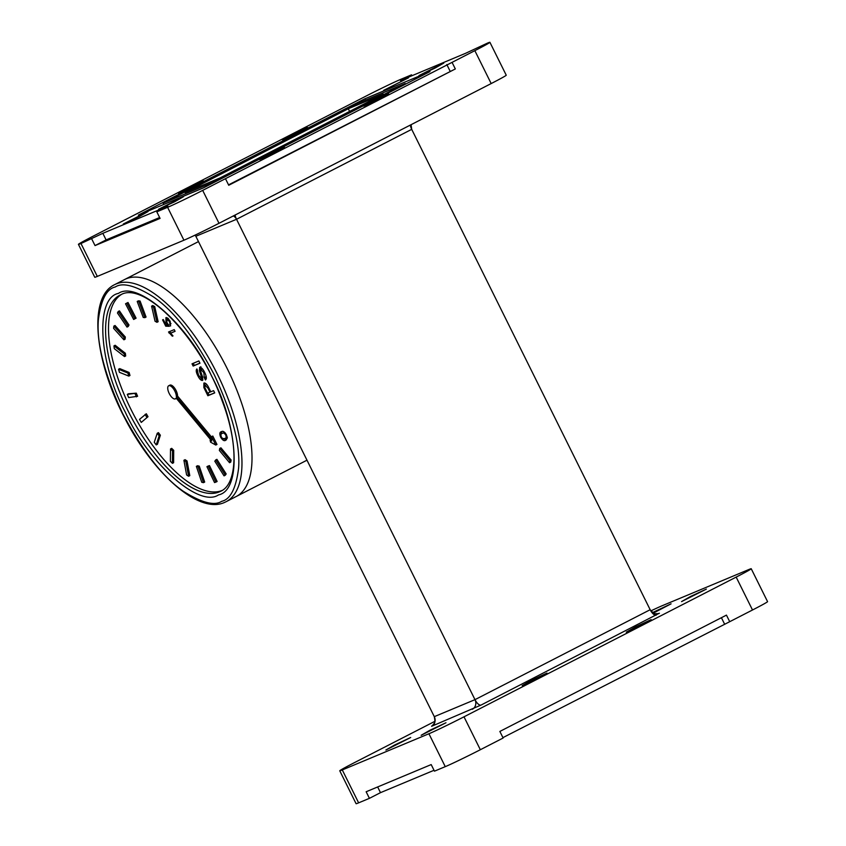 <?xml version="1.0" encoding="UTF-8"?>
<svg xmlns="http://www.w3.org/2000/svg" width="846" height="846" viewBox="0 0 846 846"><rect width="100%" height="100%" fill="white"/><g stroke="black" fill="none" stroke-linecap="round" stroke-linejoin="round"><path stroke-width="1.27" d="M118.451 293.382C137.739 280.089 188.626 325.276 211.627 376.121C238.339 425.411 242.083 490.289 218.49 494.91C199.201 508.213 148.314 463.026 125.314 412.182C98.601 362.892 94.847 298.004 118.451 293.382M126.149 278.81A122.004 50.57 -117.2 0 0 124.648 279.497A122.004 50.57 62.8 0 1 126.149 278.81A122.004 50.57 62.8 0 1 226.263 366.72A122.004 50.57 62.8 0 1 236.087 496.581A122.004 50.57 -117.2 0 0 226.263 366.72A122.004 50.57 -117.2 0 0 126.149 278.81M210.739 439.825L210.115 440.142L211.764 441.052L176.095 398.054A7.35 3.046 62.8 0 1 175.397 398.857A7.35 3.046 62.8 0 1 175.302 398.9A7.35 3.046 62.8 0 1 169.274 393.602A7.35 3.046 62.8 0 1 168.682 385.776A7.35 3.046 62.8 0 1 168.777 385.734A7.35 3.046 62.8 0 1 173.599 389.001A7.35 3.046 62.8 0 1 176.349 396.668L177.544 396.055L211.278 436.737M169.782 385.216A7.35 3.046 62.8 0 1 169.877 385.163A7.35 3.046 62.8 0 1 169.961 385.12A7.35 3.046 62.8 0 1 174.794 388.388A7.35 3.046 62.8 0 1 177.544 396.055M121.422 294.461A110.244 45.695 -117.2 0 0 132.579 412.573A110.244 45.695 -117.2 0 0 222.054 490.479M199.984 363.209L193.142 366.064L192.021 363.812L198.863 360.956L199.984 363.209M203.949 383.058C205.557 382.783 207.185 384.391 208.856 387.902L210.791 391.814L213.604 390.641L214.715 392.893L207.873 395.748L203.854 387.489L203.875 383.09M172.996 335.904L172.32 336.19L168.523 332.002L174.223 329.623L175.069 331.325L170.628 333.187L172.996 335.904M211.606 436.652L212.79 436.039L216.967 444.446L215.772 445.049L211.606 436.652L212.79 436.039M219.738 448.433L220.933 447.83L231.117 460.034A102.895 42.649 62.8 0 1 230.736 462.096L229.541 462.709L219.368 450.442A85.256 35.342 62.8 0 0 219.738 448.433L229.922 460.647A102.895 42.649 62.8 0 1 229.541 462.709M215.709 459.949L216.904 459.336L226.168 473.94A102.895 42.649 62.8 0 1 225.248 475.251L224.053 475.864L214.81 461.229A85.256 35.342 62.8 0 0 215.709 459.949L224.983 474.553A102.895 42.649 62.8 0 1 224.053 475.864M208.127 466.051A85.256 35.342 -117.2 0 0 209.48 465.607L217.126 481.48L215.931 482.093A102.895 42.649 62.8 0 1 214.535 482.548L206.932 466.664L208.127 466.051M197.552 465.734A85.256 35.342 -117.2 0 0 199.254 466.146L204.679 482.061L203.484 482.664A102.895 42.649 62.8 0 1 201.729 482.241L196.357 466.347L197.552 465.734M185.084 459.685A85.256 35.342 -117.2 0 0 187.019 460.933L189.79 475.642L188.605 476.245A102.895 42.649 62.8 0 1 186.617 474.966L183.899 460.287L185.084 459.685M171.706 448.359A85.256 35.342 -117.2 0 0 173.705 450.336L173.62 462.72L172.436 463.333A102.895 42.649 62.8 0 1 170.374 461.292L170.511 448.972L171.706 448.359M158.445 432.644A85.256 35.342 -117.2 0 0 160.359 435.214L157.43 444.298L156.235 444.901A102.895 42.649 62.8 0 1 154.258 442.268L157.25 433.258L158.445 432.644M146.326 413.768A85.256 35.342 -117.2 0 0 148.008 416.708L141.261 422.408A102.895 42.649 62.8 0 1 139.527 419.373L146.326 413.768M128.497 393.771L136.291 393.179A85.256 35.342 -117.2 0 0 137.612 396.277L128.677 397.578A102.895 42.649 62.8 0 1 127.312 394.384L128.497 393.771M119.751 368.623L129.121 372.473A85.256 35.342 -117.2 0 0 129.977 375.487L128.793 376.089L119.445 372.335A102.895 42.649 62.8 0 1 118.556 369.237L119.751 368.623M115.141 345.263L125.367 353.258A85.256 35.342 -117.2 0 0 125.694 355.944L124.499 356.557L114.295 348.647A102.895 42.649 62.8 0 1 113.956 345.877L115.141 345.263M115.035 325.499L125.324 337.015A85.256 35.342 -117.2 0 0 125.092 339.183L123.897 339.796L113.607 328.343A102.895 42.649 62.8 0 1 113.85 326.112L115.035 325.499M119.445 310.873L128.994 325.023A85.256 35.342 -117.2 0 0 128.222 326.493L127.027 327.095L117.457 312.999A102.895 42.649 62.8 0 1 118.25 311.476L119.445 310.873M135.149 318.667A85.256 35.342 -117.2 0 0 134.831 318.847L133.647 319.46L125.536 303.788A102.895 42.649 62.8 0 1 126.361 303.333L127.556 302.731A102.895 42.649 62.8 0 1 128.01 302.498L136.079 318.181L134.895 318.794L126.826 303.111L128.01 302.498M144.867 317.662A85.256 35.342 62.8 0 0 143.238 317.462L137.211 301.44L138.406 300.838A102.895 42.649 62.8 0 1 140.087 301.039L146.051 317.049L144.867 317.662L138.892 301.652L140.087 301.039M156.944 322.305A85.256 35.342 62.8 0 0 155.051 321.258L151.593 306.136L152.777 305.533A102.895 42.649 62.8 0 1 154.723 306.601L158.139 321.702L156.944 322.305L153.538 307.214L154.723 306.601M220.658 437.202C219.378 433.808 219.643 431.978 221.43 431.735C222.805 430.656 224.476 431.672 226.432 434.791L227.352 437.995L225.66 440.258C224.285 441.337 222.614 440.322 220.658 437.202L221.292 436.874M168.386 318.646L166.81 319.333L166.905 322.516L169.316 326.313L165.721 326.175L162.58 319.862L163.31 319.555L165.753 324.473L167.571 324.536L166.006 322.315L165.911 317.641L167.762 318.107L170.131 321.194L170.575 325.996L169.464 321.459L166.725 319.365L167.868 318.794M201.591 377.422L199.392 370.76L199.667 367.291C201.285 367.27 202.924 368.919 204.573 372.24C206.561 376.216 206.847 378.786 205.441 379.96L204.32 377.707L203.833 372.674L200.83 369.522L200.756 371.616L202.754 377.496L202.448 380.467C200.914 380.478 199.37 378.892 197.827 375.709C196.103 372.325 195.796 370.072 196.896 368.941L198.567 375.286L201.263 378.247L202.585 376.904M193.142 366.064L194.337 365.451L193.258 363.294M199.931 363.114L194.337 365.451M204.584 382.963L204.647 385.797M203.854 387.489L204.679 387.066M208 392.978L209.068 395.135L207.873 395.748M214.673 392.798L209.068 395.135M169.073 333.102L170.258 332.489L171.029 332.975M172.32 336.19L172.954 335.862M170.628 333.187L175.027 331.23M170.258 332.489L169.76 331.484M210.115 440.142L210.569 442.151L215.772 445.049M210.707 437.022L212.018 439.677L176.349 396.668M231.117 460.034L229.922 460.647M226.168 473.94L224.983 474.553M209.48 465.607L208.296 466.22L215.931 482.093M208.296 466.22A85.256 35.342 62.8 0 1 206.932 466.664M199.254 466.146L198.07 466.759L203.484 482.664M198.07 466.759A85.256 35.342 62.8 0 1 196.357 466.347M187.019 460.933L185.824 461.535L188.605 476.245M185.824 461.535A85.256 35.342 62.8 0 1 183.899 460.287M173.705 450.336L172.521 450.95L172.436 463.333M172.521 450.95A85.256 35.342 62.8 0 1 170.511 448.972M160.359 435.214L159.164 435.827L156.235 444.901M159.164 435.827A85.256 35.342 62.8 0 1 157.25 433.258M148.008 416.708L141.261 422.408M146.823 417.321A85.256 35.342 62.8 0 1 145.131 414.381M136.291 393.179L127.312 394.384M136.428 396.88A85.256 35.342 62.8 0 1 135.096 393.781M129.121 372.473L127.926 373.075L118.556 369.237M128.793 376.089A85.256 35.342 62.8 0 1 127.926 373.075M125.367 353.258L124.182 353.861L113.956 345.877M124.499 356.557A85.256 35.342 62.8 0 1 124.182 353.861M125.324 337.015L124.129 337.628L113.85 326.112M123.897 339.796A85.256 35.342 62.8 0 1 124.129 337.628M128.994 325.023L127.799 325.625L118.25 311.476M127.027 327.095A85.256 35.342 62.8 0 1 127.799 325.625M133.647 319.46A85.256 35.342 62.8 0 1 134.419 319.027A85.256 35.342 62.8 0 1 134.895 318.794M137.211 301.44A102.895 42.649 62.8 0 1 138.892 301.652M151.593 306.136A102.895 42.649 62.8 0 1 153.538 307.214M221.028 434.347L221.779 431.597M226.474 439.783L223.323 438.82M166.451 319.608L166.546 317.557M166.006 322.315L166.651 321.988M167.571 324.536L168.121 324.251M165.721 326.175L166.905 325.562L166.376 324.494M169.02 325.647L166.905 325.562M169.464 321.459L170.099 321.131M169.655 324.325L170.998 323.532M200.851 366.678L200.576 370.146M199.392 370.76L200.491 370.188M202.776 376.808L201.263 378.247M197.393 369.924L197.668 371.701M197.827 375.709L198.577 375.317M200.967 378.268L202.934 379.865M200.83 369.522L202.49 368.93M203.833 372.674L204.595 372.282M206.107 376.1L205.515 377.094L206.297 378.67M204.32 377.707L205.515 377.094M206.223 384.719L206.953 384.676M227.246 437.033L224.814 438.556L222.593 438.556L221.324 436.948C220.626 434.654 220.943 433.49 222.276 433.438C223.185 432.549 224.349 433.089 225.766 435.066C226.464 437.35 226.136 438.514 224.814 438.556M223.46 432.824L224.941 432.549M210.76 391.751L207.545 393.168L204.806 387.489L205.092 385.29L208.095 388.293L210.009 392.142M208.856 387.902L208.095 388.293M226.4 434.738L225.766 435.066M224.55 502.429A122.004 50.57 62.8 0 0 226.051 501.731L224.423 502.492C198.757 514.209 153.422 474.046 124.827 418.241C94.371 360.618 87.942 297.179 114.612 284.658A122.004 50.57 62.8 0 1 116.103 283.96A122.004 50.57 62.8 0 1 216.216 371.87A122.004 50.57 62.8 0 1 226.051 501.731L236.087 496.581A122.004 50.57 62.8 0 1 234.596 497.279M522.172 685.609L546.992 673.088L531.002 680.554L522.172 685.609M626.304 632.152L651.124 619.632L635.135 627.098L626.304 632.152M653.461 613.022L671.079 603.833L652.636 612.546M681.548 601.601L706.368 589.091L690.378 596.557L681.548 601.601M421.16 735.28L445.979 722.759L429.99 730.225L421.16 735.28M385.882 750.021L410.691 737.501L394.701 744.966L385.882 750.021M307.489 127.492L282.68 140.002L307.489 127.492M203.357 180.949L178.548 193.459L203.357 180.949M284.415 147.077L275.585 152.132L259.595 159.598L284.415 147.077M388.547 93.62L379.717 98.675L363.727 106.141L388.547 93.62M408.502 77.821L383.693 90.332L408.502 77.821M443.79 63.08L434.96 68.124L418.971 75.59L443.79 63.08M183.402 196.748L174.572 201.803L158.583 209.269L183.402 196.748M148.113 211.489L139.283 216.544L123.305 224.01L148.113 211.489M434.929 721.31L354.823 762.436A29.399 0.867 -26.4 0 0 339.764 770.801A29.399 0.867 -26.4 0 0 342.292 769.945L428.922 733.746A29.399 0.867 -26.4 0 0 463.999 716.816L480.338 749.725L503.127 738.019L499.859 731.441L726.45 615.116L729.717 621.694L502.926 737.627M480.338 749.725A29.399 0.867 153.6 0 1 445.26 766.656L428.922 733.746M434.03 770.283L380.489 792.66L369.416 798.338L366.149 791.761L431.196 764.583L434.463 771.161L445.26 766.656M342.292 769.945L358.63 802.843L369.416 798.338M358.63 802.843A29.399 0.867 153.6 0 1 356.092 803.7L339.764 770.801M751.227 568.734L767.565 601.633A29.399 0.867 153.6 0 1 752.506 609.998L736.168 577.099A29.399 0.867 -26.4 0 0 751.227 568.734A29.399 0.867 -26.4 0 0 748.699 569.591L662.069 605.778A29.399 0.867 -26.4 0 0 650.891 610.886M729.717 621.694L752.506 609.998M463.999 716.816L736.168 577.099M220.066 177.914L184.999 192.571L348.277 108.743L383.344 94.096L220.066 177.914M405.266 83.521L356.113 104.047L163.077 203.146L212.23 182.609L405.266 83.521L405.562 84.124M489.908 42.3L506.236 75.199A29.399 0.867 153.6 0 1 491.177 83.564L474.849 50.665A29.399 0.867 -26.4 0 0 489.908 42.3A29.399 0.867 -26.4 0 0 487.37 43.157L465.512 53.34L400.465 80.518L411.537 74.839L400.74 79.344A29.399 0.867 -26.4 0 0 365.662 96.275L93.494 236.002A29.399 0.867 -26.4 0 0 78.435 244.367A29.399 0.867 -26.4 0 0 80.973 243.511L102.831 233.316L167.878 206.138L156.806 211.828L167.603 207.312A29.399 0.867 -26.4 0 0 202.68 190.382L474.849 50.665M202.68 190.382L219.008 223.291L491.177 83.564M219.008 223.291A29.399 0.867 153.6 0 1 183.931 240.222L167.603 207.312M80.973 243.511L97.301 276.409L183.931 240.222M97.301 276.409A29.399 0.867 153.6 0 1 94.773 277.266L78.435 244.367M432.951 725.35L431.851 725.963L433.438 724.514C433.818 722.886 435.849 724.324 434.294 716.657L195.838 236.277L236.531 219.283A7.35 3.046 62.8 0 1 235.125 215.021M203.4 187.907L429.99 71.582L364.943 98.76L138.353 215.085L203.4 187.907M658.791 613.498L481.067 705.056L431.608 726.291A7.35 6.683 -112.7 0 0 434.294 716.657L474.987 699.653L236.531 219.283A7.35 6.683 67.3 0 0 233.348 215.92M481.067 705.056A7.35 3.046 62.8 0 1 474.987 699.653L650.162 609.723L411.706 129.343L236.531 219.283M349.61 111.418L348.277 108.743M411.97 75.717L411.537 74.839M452.06 62.361L455.328 68.938L228.737 185.263L225.47 178.686M159.64 217.528L106.099 239.904L95.027 245.583L91.759 239.006M95.027 245.583L160.074 218.405L156.806 211.828M106.099 239.904L102.831 233.316M455.328 68.938L228.536 184.872M450.083 71.127L446.815 64.55M365.599 100.082L364.943 98.76M212.536 183.212L212.23 182.609M163.743 204.478L163.077 203.146M377.654 786.949L380.489 792.66M721.405 617.707L724.472 623.883M115.268 286.974C122.533 282.204 135.265 285.514 153.443 296.904C173.832 310.852 194.136 336.877 214.376 374.968C232.407 413.98 240.476 445.123 238.572 468.388C235.992 488.449 230.366 499.426 221.673 501.329C214.408 506.088 201.676 502.778 183.487 491.399C163.109 477.44 142.805 451.415 122.564 413.324C104.534 374.323 96.465 343.18 98.369 319.915C100.938 299.854 106.575 288.877 115.268 286.974M119.984 295.117L121.2 294.556C144.053 281.348 200.195 337.702 222.223 401.067C239.132 445.017 237.113 484.314 220.679 491.272A110.244 45.695 62.8 0 1 219.326 491.896A110.244 45.695 62.8 0 1 128.856 412.467A110.244 45.695 62.8 0 1 119.973 295.117A110.244 45.695 62.8 0 1 121.084 294.598M204.965 389.879L205.726 389.498M434.738 724.409L431.608 726.291M411.071 124.69L411.706 129.343A7.35 3.046 62.8 0 1 410.299 125.081M195.119 235.103A7.35 6.683 -112.7 0 1 195.838 236.277L195.109 235.114M659.383 613.244A7.35 6.683 -112.7 0 1 659.023 613.413L656.93 613.794C655.417 613.107 655.333 615.592 650.162 609.723A7.35 6.683 -112.7 0 0 658.949 613.445L659.055 613.403M656.253 615.116A7.35 3.046 62.8 0 1 650.162 609.723M472.301 709.286A7.35 6.683 67.3 0 0 474.987 699.653M114.612 284.658L198.472 241.596M168.682 385.776L169.877 385.163M175.397 398.857L176.349 398.36M236.087 496.581L306.982 460.192"/></g></svg>

